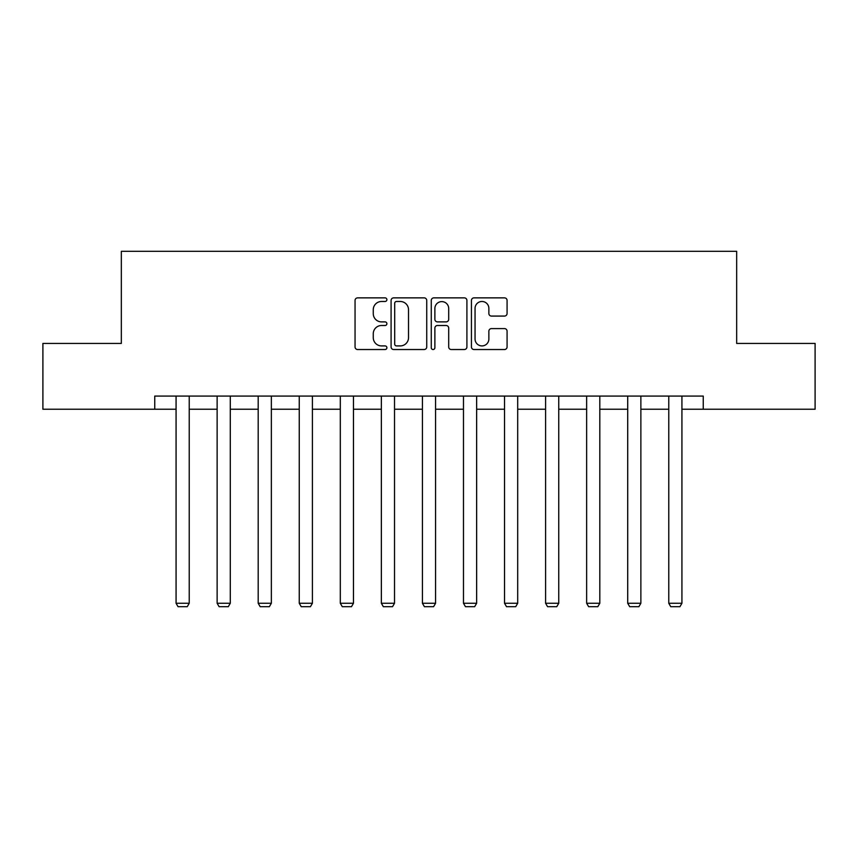 <?xml version="1.0" encoding="UTF-8"?>
<svg xmlns="http://www.w3.org/2000/svg" width="858" height="858" viewBox="0 0 858 858"><rect width="100%" height="100%" fill="white"/><g stroke="black" fill="none" stroke-linecap="round" stroke-linejoin="round"><path stroke-width="1.29" d="M386.894 299.667A1.813 1.813 0 0 0 385.081 297.865L357.636 297.865A2.585 2.585 0 0 0 355.051 300.45L355.051 346.943A2.585 2.585 0 0 0 357.636 349.528L385.081 349.528A1.813 1.813 0 0 0 386.894 347.726A1.813 1.813 0 0 0 385.081 345.913L381.531 345.913A8.269 8.269 0 0 1 373.262 337.644L373.262 333.773A8.269 8.269 0 0 1 381.531 325.504L385.081 325.504A1.813 1.813 0 0 0 386.894 323.702A1.813 1.813 0 0 0 385.081 321.889L381.531 321.889A8.269 8.269 0 0 1 373.262 313.62L373.262 309.749A8.269 8.269 0 0 1 381.531 301.48L385.081 301.48A1.813 1.813 0 0 0 386.894 299.667M504.504 316.076A2.585 2.585 0 0 0 507.078 313.492L507.078 300.45A2.585 2.585 0 0 0 504.504 297.865L474.013 297.865A2.585 2.585 0 0 0 471.428 300.45L471.428 346.943A2.585 2.585 0 0 0 474.013 349.528L504.504 349.528A2.585 2.585 0 0 0 507.078 346.943L507.078 331.188A2.585 2.585 0 0 0 504.504 328.603L491.452 328.603A2.585 2.585 0 0 0 488.867 331.188L488.867 339.007A6.907 6.907 0 0 1 481.96 345.913A6.907 6.907 0 0 1 475.053 339.007L475.053 308.387A6.907 6.907 0 0 1 481.96 301.48A6.907 6.907 0 0 1 488.867 308.387L488.867 313.492A2.585 2.585 0 0 0 491.452 316.076L504.504 316.076M154.751 409.234L42.9 409.234L42.9 343.436L121.332 343.436L121.332 251.319L736.668 251.319L736.668 343.436L815.1 343.436L815.1 409.234L703.249 409.234L703.249 396.074L154.751 396.074L154.751 409.234L176.072 409.234M426.737 300.45A2.585 2.585 0 0 0 424.152 297.865L393.672 297.865A2.585 2.585 0 0 0 391.087 300.45L391.087 346.943A2.585 2.585 0 0 0 393.672 349.528L424.152 349.528A2.585 2.585 0 0 0 426.737 346.943L426.737 300.45M433.848 297.865L464.328 297.865A2.585 2.585 0 0 1 466.913 300.45L466.913 346.943A2.585 2.585 0 0 1 464.328 349.528L451.287 349.528A2.585 2.585 0 0 1 448.702 346.943L448.702 328.088A2.585 2.585 0 0 0 446.117 325.504L437.462 325.504A2.585 2.585 0 0 0 434.877 328.088L434.877 347.726A1.813 1.813 0 0 1 433.065 349.528A1.813 1.813 0 0 1 431.263 347.726L431.263 300.45A2.585 2.585 0 0 1 433.848 297.865M189.232 409.234L217.128 409.234M230.287 409.234L258.194 409.234M271.353 409.234L299.249 409.234M312.409 409.234L340.304 409.234M353.464 409.234L381.36 409.234M394.519 409.234L422.426 409.234M435.574 409.234L463.481 409.234M476.64 409.234L504.536 409.234M517.696 409.234L545.591 409.234M558.751 409.234L586.647 409.234M599.806 409.234L627.713 409.234M640.872 409.234L668.768 409.234M681.928 409.234L703.249 409.234M396.514 301.48A1.813 1.813 0 0 0 394.701 303.292L394.701 344.112A1.813 1.813 0 0 0 396.514 345.913L400.257 345.913A8.269 8.269 0 0 0 408.526 337.644L408.526 309.749A8.269 8.269 0 0 0 400.257 301.48L396.514 301.48M448.702 308.515A6.907 6.907 0 0 0 441.784 301.608A6.907 6.907 0 0 0 434.877 308.515L434.877 319.305A2.585 2.585 0 0 0 437.462 321.889L446.117 321.889A2.585 2.585 0 0 0 448.702 319.305L448.702 308.515M189.232 396.074L189.232 603.26L176.072 603.26L176.072 396.074M189.232 603.26L187.258 606.681L178.046 606.681L176.072 603.26M230.287 396.074L230.287 603.26L217.128 603.26L217.128 396.074M230.287 603.26L228.314 606.681L219.101 606.681L217.128 603.26M271.353 396.074L271.353 603.26L258.194 603.26L258.194 396.074M271.353 603.26L269.38 606.681L260.167 606.681L258.194 603.26M312.409 396.074L312.409 603.26L299.249 603.26L299.249 396.074M312.409 603.26L310.435 606.681L301.222 606.681L299.249 603.26M353.464 396.074L353.464 603.26L340.304 603.26L340.304 396.074M353.464 603.26L351.49 606.681L342.278 606.681L340.304 603.26M394.519 396.074L394.519 603.26L381.36 603.26L381.36 396.074M394.519 603.26L392.546 606.681L383.333 606.681L381.36 603.26M435.574 396.074L435.574 603.26L422.426 603.26L422.426 396.074M435.574 603.26L433.601 606.681L424.399 606.681L422.426 603.26M476.64 396.074L476.64 603.26L463.481 603.26L463.481 396.074M476.64 603.26L474.667 606.681L465.454 606.681L463.481 603.26M517.696 396.074L517.696 603.26L504.536 603.26L504.536 396.074M517.696 603.26L515.722 606.681L506.51 606.681L504.536 603.26M558.751 396.074L558.751 603.26L545.591 603.26L545.591 396.074M558.751 603.26L556.778 606.681L547.565 606.681L545.591 603.26M599.806 396.074L599.806 603.26L586.647 603.26L586.647 396.074M599.806 603.26L597.833 606.681L588.62 606.681L586.647 603.26M640.872 396.074L640.872 603.26L627.713 603.26L627.713 396.074M640.872 603.26L638.899 606.681L629.686 606.681L627.713 603.26M681.928 396.074L681.928 603.26L668.768 603.26L668.768 396.074M681.928 603.26L679.954 606.681L670.741 606.681L668.768 603.26"/></g></svg>
